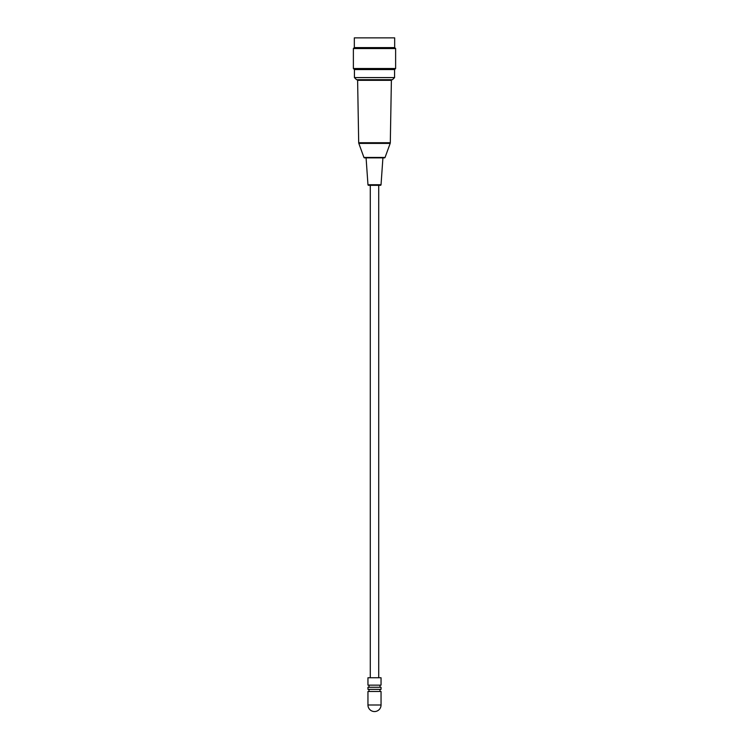 <?xml version="1.0" encoding="UTF-8"?>
<svg xmlns="http://www.w3.org/2000/svg" width="749" height="749" viewBox="0 0 749 749"><rect width="100%" height="100%" fill="white"/><g stroke="black" fill="none" stroke-linecap="round" stroke-linejoin="round"><path stroke-width="1.12" d="M381.044 705.006L381.044 691.477L367.956 691.477L367.956 705.006A6.544 6.544 0 0 0 374.5 711.55A6.544 6.544 0 0 0 381.044 705.006L367.956 705.006M369.004 689.37L369.004 691.477M379.996 689.37L379.996 691.477M381.044 687.254L367.956 687.254L367.956 689.37L381.044 689.37L381.044 687.254M369.004 685.148L369.004 687.254M379.996 685.148L379.996 687.254M381.044 677.751L367.956 677.751L367.956 685.148L381.044 685.148L381.044 677.751M378.722 677.751L378.722 185.321L380.408 185.321L368.592 185.321A0.637 0.637 0 0 1 367.965 184.731L366.083 157.861L364.529 157.861A0.637 0.637 0 0 1 363.939 157.449L358.827 143.405A2.116 2.116 0 0 1 358.696 142.722L357.61 80.33L391.39 80.33L390.304 142.722A2.116 2.116 0 0 1 390.173 143.405L358.827 143.405M378.722 80.33L378.722 79.703M370.278 677.751L370.278 185.321L368.592 185.321M370.278 80.33L370.278 79.703M380.408 185.321A0.637 0.637 0 0 0 381.035 184.731L382.917 157.861L384.471 157.861L364.529 157.861M384.471 157.861A0.637 0.637 0 0 0 385.061 157.449L390.173 143.405M354.324 37.871L394.676 37.871L354.324 37.871L354.324 47.59L353.378 48.545L353.378 68.505L395.622 68.505L395.622 48.545L353.378 48.545M394.676 37.871L394.676 47.59L354.324 47.59M394.573 69.563L354.427 69.563L354.427 77.587L394.573 77.587L394.573 69.563L395.622 68.505M394.573 77.587L392.457 79.703L356.543 79.703L354.427 77.587M363.939 157.449L385.061 157.449M358.696 142.722L390.304 142.722M367.965 184.731L381.035 184.731M394.676 47.59L395.622 48.545M354.427 69.563L353.378 68.505"/></g></svg>
